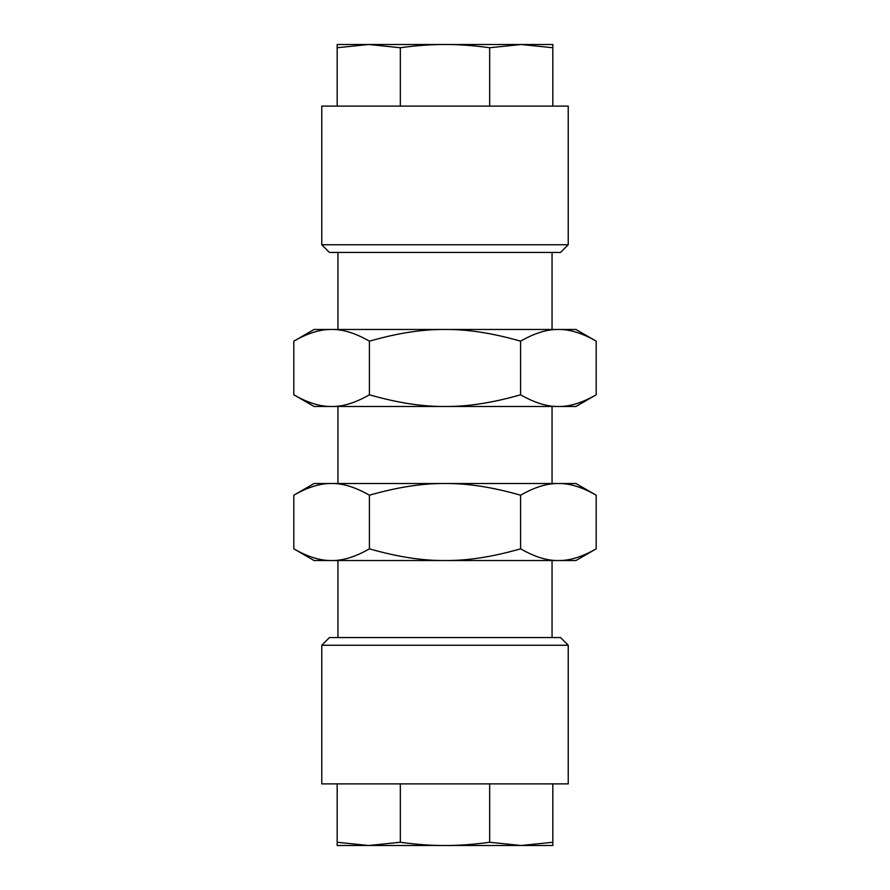 <?xml version="1.0" encoding="UTF-8"?>
<svg xmlns="http://www.w3.org/2000/svg" width="890" height="890" viewBox="0 0 890 890"><rect width="100%" height="100%" fill="white"/><g stroke="black" fill="none" stroke-linecap="round" stroke-linejoin="round"><path stroke-width="1.33" d="M338.267 637.552L560.533 637.552L568.232 645.25L321.768 645.25L329.467 637.552L338.267 637.552M321.768 645.25L321.768 783.89L568.232 783.89L568.232 645.25M365.301 845.5L531.263 845.5M400.789 252.448L329.467 252.448L321.768 244.75L568.232 244.75L560.533 252.448L400.789 252.448M568.232 244.75L568.232 106.11L321.768 106.11L321.768 244.75M445 44.5L368.76 44.5L400.333 47.737C416.12 45.546 431.005 44.467 445 44.5C458.995 44.467 473.88 45.546 489.667 47.737L521.24 44.5L552.824 47.737L552.824 44.5L411.992 44.5M596.189 341.17L575.93 329.467L558.386 329.467C569.6 329.244 582.205 333.138 596.189 341.17L596.189 394.793L575.93 406.485L314.07 406.485L293.811 394.793L293.811 341.17C307.795 333.138 320.4 329.244 331.614 329.467C342.817 329.244 355.422 333.138 369.406 341.17C397.385 333.138 422.583 329.244 445 329.467C467.417 329.244 492.615 333.138 520.594 341.17C534.578 333.138 547.183 329.244 558.386 329.467L314.07 329.467L293.811 341.17M596.189 394.793C582.205 402.814 569.6 406.719 558.386 406.485C547.183 406.719 534.578 402.814 520.594 394.793L520.594 341.17M520.594 394.793C492.615 402.814 467.417 406.719 445 406.485C422.583 406.719 397.385 402.814 369.406 394.793L369.406 341.17M369.406 394.793C355.422 402.814 342.817 406.719 331.614 406.485C320.4 406.719 307.795 402.814 293.811 394.793M368.76 44.5L337.176 44.5L337.176 47.737L368.76 44.5M337.176 106.11L337.176 47.737M400.333 106.11L400.333 47.737M489.667 106.11L489.667 47.737M552.824 106.11L552.824 47.737M596.189 495.207L575.93 483.515L558.386 483.515C569.6 483.281 582.205 487.186 596.189 495.207L596.189 548.83L575.93 560.533L314.07 560.533L293.811 548.83L293.811 495.207C307.795 487.186 320.4 483.281 331.614 483.515C342.817 483.281 355.422 487.186 369.406 495.207C397.385 487.186 422.583 483.281 445 483.515C467.417 483.281 492.615 487.186 520.594 495.207C534.578 487.186 547.183 483.281 558.386 483.515L314.07 483.515L293.811 495.207M596.189 548.83C582.205 556.862 569.6 560.756 558.386 560.533C547.183 560.756 534.578 556.862 520.594 548.83L520.594 495.207M520.594 548.83C492.615 556.862 467.417 560.756 445 560.533C422.583 560.756 397.385 556.862 369.406 548.83L369.406 495.207M369.406 548.83C355.422 556.862 342.817 560.756 331.614 560.533C320.4 560.756 307.795 556.862 293.811 548.83M521.24 845.5L552.824 845.5L552.824 842.263L521.24 845.5L489.667 842.263C473.88 844.454 458.995 845.533 445 845.5C431.005 845.533 416.12 844.454 400.333 842.263L368.76 845.5L337.176 842.263L337.176 845.5L368.76 845.5M552.824 783.89L552.824 842.263M489.667 783.89L489.667 842.263M400.333 783.89L400.333 842.263M337.176 783.89L337.176 842.263M337.944 560.533L337.944 637.552M552.056 560.533L552.056 637.552M337.944 252.448L337.944 329.467M552.056 252.448L552.056 329.467M337.944 406.485L337.944 483.515M552.056 406.485L552.056 483.515"/></g></svg>
